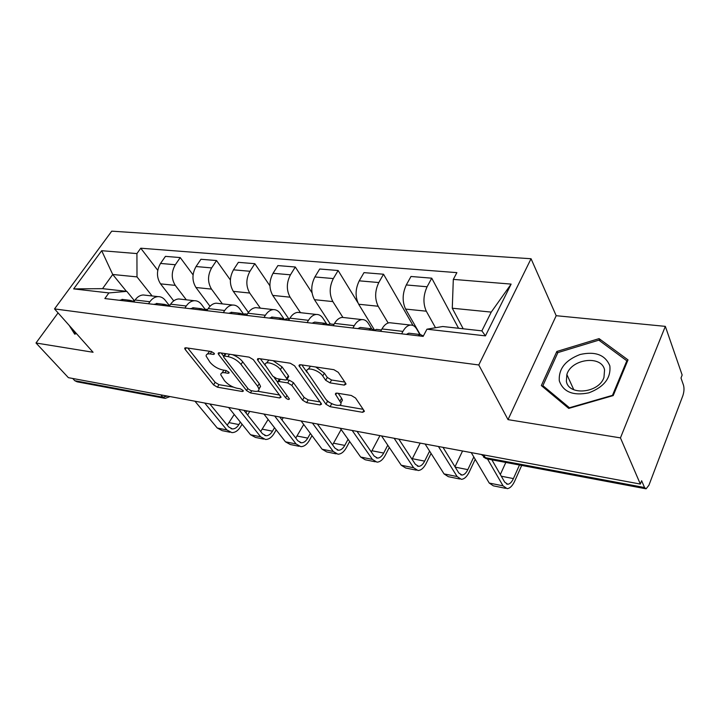 <?xml version="1.0" encoding="UTF-8"?>
<svg xmlns="http://www.w3.org/2000/svg" width="720" height="720" viewBox="0 0 720 720"><rect width="100%" height="100%" fill="white"/><g stroke="black" fill="none" stroke-linecap="round" stroke-linejoin="round"><path stroke-width="1.08" d="M214.137 353.241L211.302 351.54L185.895 347.778L184.671 348.399L185.184 349.47L213.561 384.885L217.395 387.189L242.415 391.518L243.342 391.077L243.045 390.456L240.318 388.818L237.024 388.251C232.119 387.09 227.961 384.597 224.541 380.754L220.779 374.796C220.743 373.068 222.129 372.393 224.928 372.771L228.24 373.302L229.167 372.843L228.852 372.177L226.062 370.503L222.75 369.972C217.8 368.847 213.561 366.309 210.042 362.34L206.1 356.049C206.091 354.303 207.459 353.592 210.222 353.934L213.561 354.438L214.47 353.952L214.137 353.241M344.295 385.11L346.032 384.102L345.708 383.391L338.256 372.321L333.873 369.675L300.564 364.743L298.962 365.67L325.944 404.19L330.066 406.674L362.664 412.317L364.401 411.381L364.104 410.751L355.563 398.043L351.288 395.469L337.041 393.138L335.358 394.065L340.884 402.921C342.27 408.078 329.049 404.361 325.332 398.583L306.873 371.565C305.532 366.264 318.915 369.972 322.749 376.011L325.683 380.277L329.967 382.86L344.295 385.11L345.456 383.022M478.782 364.968L508.023 419.634L620.451 437.886L640.341 484.065L68.4 377.667L36 342.999L93.078 352.269L54.522 308.916L478.782 364.968L531.054 258.732L111.744 231.165L54.522 308.916M253.305 359.64L249.147 357.138L219.447 352.737L218.124 353.448L218.592 354.456L246.519 390.546L250.434 392.904L279.63 397.953L281.088 397.233L253.305 359.64M258.858 358.569L290.286 363.222L294.552 365.796L321.579 404.118L319.995 404.937L306.639 402.624L302.58 400.185L291.852 385.407L287.73 382.923L278.991 381.51L277.515 382.284L277.911 383.13L289.431 398.952C288.774 399.861 287.487 399.474 285.588 397.782L257.832 360.315L257.4 359.379L258.858 358.569M620.451 437.886L665.334 326.367L682.155 375.021L681.003 378.027L683.496 385.209C684.333 388.359 684.099 391.887 682.812 395.82L648.918 485.244L646.092 488.826L644.544 487.53L641.628 480.717L640.341 484.065M665.334 326.367L556.191 315.702L531.054 258.732M164.277 398.214L77.13 381.825L74.772 380.691L162.837 397.206L167.238 396.054M72.702 378.459L74.772 380.691M58.059 312.894L36 342.999M145.638 295.236L143.199 294.966C140.067 295.164 137.358 296.847 135.081 300.006L133.704 301.986M186.327 299.817L175.284 285.381C171.243 278.82 171.252 271.935 175.32 264.735L160.524 263.439C156.456 270.558 156.456 277.371 160.533 283.86L173.727 300.861M160.524 263.439L165.447 256.365L180.243 257.58L193.068 274.869M148.509 303.75L149.886 301.743C152.163 298.548 154.872 296.838 157.995 296.631C160.803 296.559 163.206 297.765 165.195 300.231L168.858 304.911M175.32 264.735L180.243 257.58M181.125 299.232L178.713 298.962C175.599 299.187 172.908 300.924 170.631 304.173L169.254 306.216M230.382 279.981L216.531 260.55L200.943 259.272L196.038 266.544C191.97 273.87 191.934 280.854 195.948 287.505L209.997 306.288M184.887 308.07L186.264 306.009C188.541 302.715 191.223 300.951 194.319 300.717C197.109 300.645 199.485 301.86 201.438 304.389L205.119 309.267M222.363 303.876L211.5 289.107C207.522 282.384 207.567 275.319 211.635 267.912L216.531 260.55M218.583 303.453L216.198 303.183C213.12 303.426 210.447 305.226 208.17 308.574L206.802 310.671M269.919 285.822L254.835 263.691L238.374 262.341L233.487 269.829C229.428 277.362 229.365 284.535 233.298 291.348L248.418 312.426M223.326 312.642L224.694 310.509C226.962 307.116 229.626 305.289 232.686 305.046C235.44 304.947 237.78 306.198 239.706 308.781L243.513 314.046M260.361 308.16L249.714 293.04C245.826 286.146 245.907 278.892 249.957 271.269L254.835 263.691M258.174 307.908L255.816 307.647C252.783 307.908 250.128 309.771 247.878 313.227L246.51 315.396M312.003 292.761L295.299 267.003L277.902 265.581L273.042 273.285C269.001 281.043 268.902 288.414 272.736 295.407L288.945 319.068M264.006 317.475L265.365 315.279C267.615 311.778 270.252 309.888 273.267 309.609C275.985 309.501 278.28 310.77 280.161 313.416L284.103 319.149M300.492 312.678L290.106 297.189C286.308 290.124 286.425 282.672 290.457 274.815L295.299 267.003M300.078 312.633L297.765 312.372C294.777 312.66 292.167 314.586 289.926 318.159L288.567 320.391M357.804 302.607L338.13 270.513L319.707 269.001L314.892 276.948C310.878 284.949 310.734 292.527 314.46 299.691L330.228 323.928M307.125 322.596L308.475 320.328C310.707 316.71 313.299 314.757 316.26 314.451C318.924 314.325 321.174 315.621 323.001 318.33L326.394 323.532M342.927 317.457L332.847 301.581C329.175 294.336 329.337 286.668 333.333 278.568L338.13 270.513M344.511 317.637L342.252 317.385C339.327 317.691 336.753 319.698 334.539 323.379L333.198 325.692M413.028 325.476L383.526 274.23L363.987 272.637L359.235 280.827C355.257 289.08 355.068 296.883 358.668 304.236L374.526 330.093M352.908 328.032L354.24 325.692C356.445 321.948 359.001 319.923 361.89 319.59C364.491 319.446 366.678 320.76 368.442 323.55L371.646 328.752M388.161 322.992L378.162 306.243C374.634 298.809 374.841 290.907 378.801 282.546L383.526 274.23M391.716 322.956L389.511 322.704C386.667 323.046 384.147 325.125 381.96 328.941L380.637 331.335M458.568 328.275L431.739 278.181L410.985 276.48L406.296 284.949C402.372 293.472 402.129 301.509 405.576 309.069L420.192 334.539M401.625 333.828L402.939 331.398C405.108 327.528 407.592 325.413 410.409 325.062C412.938 324.891 415.044 326.232 416.727 329.085L419.841 334.494M435.501 327.744L426.294 311.193C422.928 303.552 423.198 295.407 427.095 286.767L431.739 278.181M152.109 295.965L136.998 276.894L112.725 274.482L102.546 288.657L126.819 291.357L134.505 300.834L130.815 301.644M126.396 291.312L112.725 274.482L101.682 250.704L136.926 253.584L136.998 276.894M126.819 291.357L108.882 292.923L73.656 288.9L101.682 250.704M453.312 279.387L511.128 284.103L485.442 335.871L426.951 329.193L442.737 326.511L481.869 330.867L491.247 312.102L452.277 308.223L453.312 279.387L456.885 272.637L140.751 248.211L136.926 253.584M108.882 292.923L104.859 298.557L423.153 336.384L426.951 329.193M69.21 325.431L74.718 334.179L76.446 333.567M508.023 419.634L556.191 315.702M628.011 359.892L599.085 338.625L556.83 351.468L541.332 385.569L568.737 408.402L613.206 395.586L628.011 359.892M452.277 308.223L463.212 328.797M157.761 270.306L140.751 248.211M73.656 288.9L102.546 288.657M481.869 330.867L485.442 335.871M491.247 312.102L511.128 284.103M600.102 341.1L599.085 338.625M557.613 353.178L556.83 351.468M209.691 351.297L207.351 354.096M224.019 370.179L221.958 372.906M187.776 348.057L215.145 382.356L218.97 384.66L233.316 387.108M257.445 391.23L279.666 395.028M221.166 352.998L223.623 356.175M224.406 356.058L223.47 356.553L223.803 357.255L248.265 388.998L251.019 390.645L254.556 391.257C257.589 391.698 259.056 390.969 258.975 389.07L257.652 386.298L241.047 364.446C237.501 360.351 233.154 357.732 228.006 356.598L224.406 356.058L225.9 353.691M225.216 353.592L223.758 356.094M258.894 388.647L260.55 386.442L259.236 383.661L257.652 386.298M232.47 354.672C236.772 356.319 240.174 358.695 242.694 361.782L259.236 383.661M320.229 401.967L308.196 399.906L306.639 402.624M286.965 379.818L289.332 380.196L293.454 382.671L304.137 397.467L308.196 399.906M279.279 379.017L277.947 381.555M277.515 382.032L274.113 377.424M265.311 365.49L260.379 358.794M280.395 369.612C276.552 363.906 264.195 360.216 265.221 365.04L272.763 376.155L276.876 378.63L285.624 380.034L287.145 379.215L280.395 369.612L282.024 366.867L273.087 360.675M268.965 360.063L266.454 363.006M288.297 377.253L288.369 375.633L286.758 378.378M282.024 366.867L288.369 375.633M315.72 366.984L324.369 373.176L327.294 377.442L331.569 380.016L344.817 382.068M310.536 366.219L308.232 369.216M341.181 402.381L342.441 400.113L341.577 398.25L340.02 401.058M338.202 393.336L341.577 398.25M326.376 399.834L327.492 401.436L332.631 404.082M339.417 405.243L363.132 409.302M301.851 364.932L307.152 372.483M132.228 300.951L129.744 300.294L127.098 301.203M123.3 299.538L119.313 300.276M240.363 422.109L238.887 424.566C237.042 427.5 234.882 428.958 232.398 428.949L228.708 426.969L209.862 403.983M194.94 401.202L217.251 428.013L222.21 430.659L230.004 432.243M204.696 403.02L226.899 429.966L231.831 432.612C235.197 432.63 238.122 430.659 240.606 426.699L242.073 424.233M247.608 414.972L249.741 411.399M247.068 410.904L245.916 412.83M234.225 414.477L227.241 425.178M76.383 333.495L75.6 333.774L73.089 329.787M559.296 380.799C563.238 391.986 573.093 396 588.852 392.841C604.116 386.991 611.109 377.991 609.831 365.832C605.277 354.87 595.359 351.09 580.095 354.501C565.443 360.117 558.513 368.883 559.296 380.799M566.37 381.195C568.368 396.054 598.761 393.336 603.954 377.496L604.566 369.909C601.704 354.807 571.23 358.812 566.856 374.535L566.37 381.195M598.833 340.164L626.832 360.801L612.477 395.352L569.448 407.754L542.88 385.659L557.874 352.593L598.833 340.164M627.219 361.791L626.832 360.801M543.861 387.675L542.88 385.659M167.175 305.136L164.601 304.407L161.973 305.352M157.725 303.597L153.756 304.371M274.518 427.707L272.502 431.181C270.666 434.196 268.524 435.708 266.076 435.717L262.44 433.719L243.927 410.319M169.839 305.019L165.888 305.811M228.591 407.466L250.524 434.745L255.411 437.409L263.7 439.101M238.824 409.374L260.64 436.797L265.5 439.47C268.821 439.452 271.719 437.418 274.185 433.35L276.192 429.876M281.952 419.913L283.275 417.636M280.638 417.15L280.296 417.735M268.128 419.463L260.685 431.505M204.039 309.564L201.375 308.745L198.765 309.717M194.031 307.872L190.098 308.691M310.374 433.44L307.755 438.12C305.937 441.216 303.822 442.782 301.401 442.809L297.837 440.793L279.72 416.979M206.82 309.384L202.896 310.212M263.925 414.036L285.435 441.81L290.232 444.501L299.052 446.292M274.698 416.043L296.055 443.961L300.825 446.652C304.092 446.616 306.954 444.501 309.402 440.325L312.012 435.645M318.024 424.89L318.42 424.179M303.723 424.485L295.767 438.066M243 314.253L240.228 313.317L237.645 314.343M232.371 312.399L228.483 313.254M348.075 439.281L344.772 445.41C342.972 448.587 340.884 450.207 338.517 450.261L335.025 448.227L317.367 423.981M245.889 313.992L242.019 314.856M301.104 420.957L322.092 449.226L326.79 451.944L336.186 453.852M312.435 423.063L333.261 451.485L337.923 454.203C341.136 454.14 343.953 451.953 346.374 447.642L349.668 441.531M341.145 429.507L332.595 444.888M284.229 319.239L281.349 318.168L278.793 319.23M272.925 317.178L269.091 318.078M387.765 445.194L383.688 453.069C381.906 456.345 379.863 458.028 377.541 458.1L374.148 456.048L357.012 431.361M287.244 318.861L283.428 319.779M340.245 428.238L360.648 457.029L365.229 459.765L375.246 461.799M352.188 430.461L372.393 459.405L376.947 462.15C380.079 462.042 382.842 459.774 385.236 455.346L389.295 447.48M379.944 435.627L371.304 451.962M327.942 324.549L324.927 323.307L322.416 324.414M315.891 322.245L314.64 322.092L312.12 323.19M429.606 451.116L424.647 461.124C422.901 464.508 420.894 466.254 418.644 466.353L415.35 464.292L398.826 439.137M331.074 324.027L329.832 323.883L327.33 324.999M381.528 435.915L401.238 465.237L405.693 468L416.376 470.169M394.137 438.264L413.622 467.748L418.032 470.511C421.083 470.367 423.783 468.018 426.141 463.446L431.082 453.447M420.183 443.106L412.047 459.27M374.355 330.219L371.196 328.761L368.748 329.922M361.494 327.618L360.261 327.474L357.804 328.617M473.805 456.957L467.829 469.629C466.11 473.112 464.157 474.921 461.97 475.056L458.802 472.977L442.998 447.354M377.622 329.517L376.407 329.373L373.968 330.534M425.124 444.033L444.042 473.904L448.335 476.676L459.756 478.998M438.453 446.508L457.11 476.55L461.349 479.322C464.31 479.142 466.938 476.694 469.251 471.987L475.209 459.324M462.555 450.99L454.986 466.794M423.378 335.952L420.417 334.566L418.032 335.772M409.968 333.333L408.78 333.189L406.377 334.386M519.48 465.012L513.405 478.593C511.722 482.193 509.832 484.083 507.735 484.245L504.711 482.157L491.886 459.828M471.24 452.61L489.231 483.048L493.344 485.838L505.575 488.322M487.53 459.009L503.046 485.838L507.105 488.637C509.94 488.412 512.496 485.865 514.755 480.996L521.694 465.435M505.818 462.447L500.328 474.525M378.801 282.546L359.235 280.827M333.333 278.568L314.892 276.948M290.457 274.815L273.042 273.285M249.957 271.269L233.487 269.829M211.635 267.912L196.038 266.544M427.095 286.767L406.296 284.949M426.294 311.193L405.576 309.069M378.162 306.243L358.668 304.236M354.24 325.692L334.539 323.379M332.847 301.581L314.46 299.691M308.475 320.328L289.926 318.159M290.106 297.189L272.736 295.407M265.365 315.279L247.878 313.227M249.714 293.04L233.298 291.348M224.694 310.509L208.17 308.574M211.5 289.107L195.948 287.505M186.264 306.009L170.631 304.173M175.284 285.381L160.533 283.86M149.886 301.743L135.081 300.006M402.939 331.398L381.96 328.941M160.821 394.857L162.837 397.206L165.15 398.376L170.055 396.576M483.696 454.923L485.289 457.668L644.544 487.53M481.347 454.491L487.188 458.937L645.48 488.709M211.689 351.621L210.222 353.934M228.897 372.249L228.24 373.302M226.305 370.557L224.928 372.771M243.054 390.465L242.415 391.518M218.97 384.66L217.395 387.189M215.145 382.356L213.561 384.885M186.255 347.832L185.184 349.47M214.236 353.376L213.561 354.438M280.602 396.297L279.63 397.953M251.721 390.771L250.434 392.904M247.815 388.413L246.519 390.546M219.663 352.773L218.592 354.456M242.694 361.782L241.047 364.446M229.491 354.222L228.006 356.598M321.03 403.092L319.995 404.937M304.137 397.467L302.58 400.185M293.454 382.671L291.852 385.407M289.332 380.196L287.73 382.923M280.359 379.188L278.991 381.51M286.974 395.415L285.588 397.782M258.894 358.578L257.832 360.315M331.569 380.016L329.967 382.86M327.294 377.442L325.683 380.277M324.369 373.176L322.749 376.011M336.627 393.093L335.691 394.776M363.771 410.256L362.664 412.317M331.605 403.911L330.066 406.674M327.492 401.436L325.944 404.19M300.393 364.725L299.349 366.507M226.899 429.966L217.251 428.013M238.887 424.566L229.266 422.676M260.64 436.797L250.524 434.745M272.502 431.181L262.422 429.201M296.055 443.961L285.435 441.81M307.755 438.12L297.18 436.041M333.261 451.485L322.092 449.226M344.772 445.41L333.666 443.223M372.393 459.405L360.648 457.029M383.688 453.069L372.006 450.765M413.622 467.748L401.238 465.237M424.647 461.124L412.344 458.703M457.11 476.55L444.042 473.904M467.829 469.629L455.202 467.145M503.046 485.838L489.231 483.048M513.405 478.593L501.291 476.208M410.409 325.062L389.511 322.704M157.995 296.631L143.199 294.966M194.319 300.717L178.713 298.962M232.686 305.046L216.198 303.183M273.267 309.609L255.816 307.647M316.26 314.451L297.765 312.372M361.89 319.59L342.252 317.385M483.507 457.038L486.288 458.721M185.049 347.823L184.671 348.399M218.538 352.791L218.124 353.448M260.55 386.442L258.975 389.07M288.756 376.479L287.145 379.215M257.859 358.623L257.4 359.379M342.441 400.113L340.884 402.921M335.844 393.192L335.358 394.065M299.475 364.797L298.962 365.67M129.744 300.294L121.959 299.376M134.487 300.852L133.452 300.735M232.398 428.949L231.039 428.679M573.786 389.736L566.856 374.535M164.601 304.407L156.393 303.435M170.046 305.046L168.516 304.866M266.076 435.717L264.735 435.447M201.375 308.745L192.708 307.719M207.585 309.474L205.506 309.231M301.401 442.809L300.087 442.548M240.228 313.317L231.066 312.246M247.293 314.154L244.593 313.839M338.517 450.261L337.221 450.009M281.349 318.168L271.647 317.025M289.341 319.113L285.966 318.717M377.541 458.1L376.281 457.848M324.927 323.307L314.64 322.092M333.963 324.369L329.832 323.883M418.644 466.353L417.411 466.11M371.196 328.761L360.261 327.474M381.393 329.967L376.407 329.373M461.97 475.056L460.791 474.822M420.417 334.566L408.78 333.189M507.735 484.245L506.601 484.02"/></g></svg>
